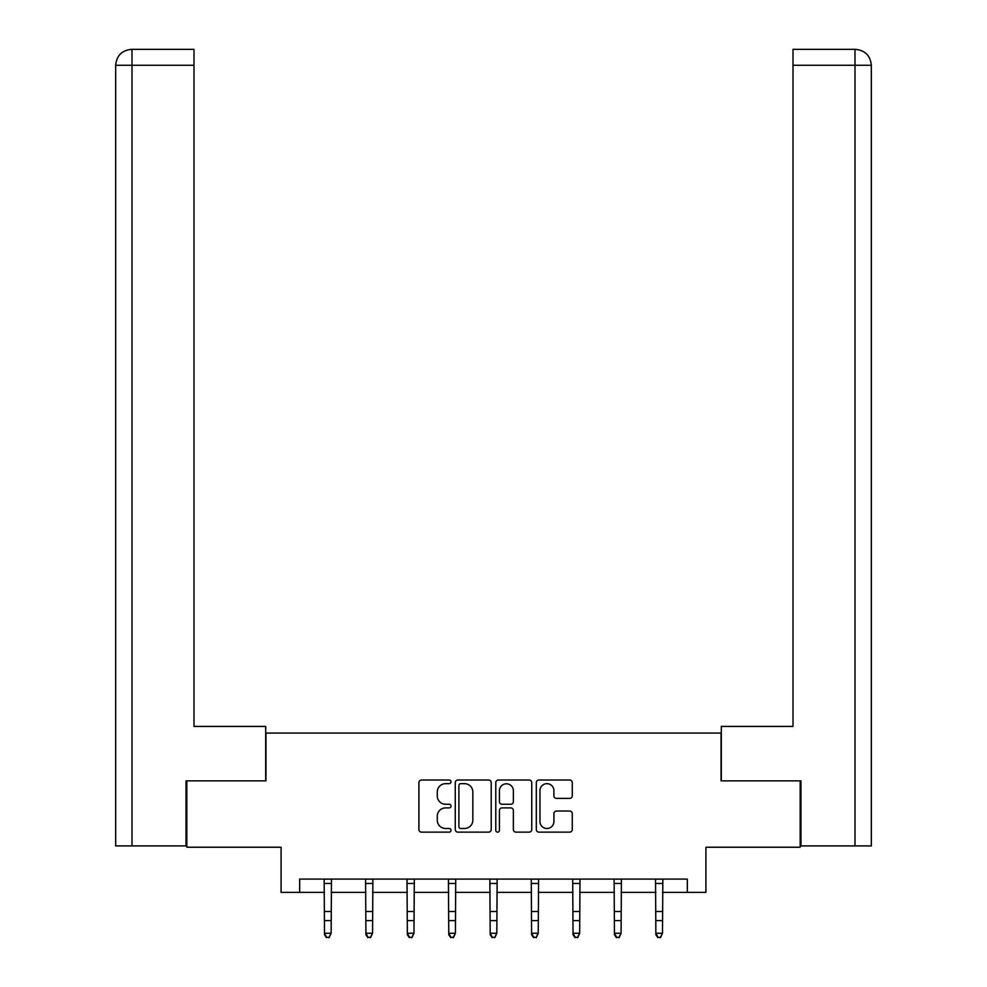 <?xml version="1.0" encoding="UTF-8"?>
<svg xmlns="http://www.w3.org/2000/svg" width="987" height="987" viewBox="0 0 987 987"><rect width="100%" height="100%" fill="white"/><g stroke="black" fill="none" stroke-linecap="round" stroke-linejoin="round"><path stroke-width="1.48" d="M451.022 781.84A1.826 1.826 0 0 0 449.196 780.014L421.498 780.014A2.603 2.603 0 0 0 418.895 782.617L418.895 829.536A2.603 2.603 0 0 0 421.498 832.14L449.196 832.14A1.826 1.826 0 0 0 451.022 830.314A1.826 1.826 0 0 0 449.196 828.488L445.606 828.488A8.34 8.34 0 0 1 437.266 820.148L437.266 816.237A8.34 8.34 0 0 1 445.606 807.897L449.196 807.897A1.826 1.826 0 0 0 451.022 806.083A1.826 1.826 0 0 0 449.196 804.257L445.606 804.257A8.34 8.34 0 0 1 437.266 795.917L437.266 792.006A8.34 8.34 0 0 1 445.606 783.666L449.196 783.666A1.826 1.826 0 0 0 451.022 781.84M569.672 798.384A2.603 2.603 0 0 0 572.275 795.781L572.275 782.617A2.603 2.603 0 0 0 569.672 780.014L538.914 780.014A2.603 2.603 0 0 0 536.311 782.617L536.311 829.536A2.603 2.603 0 0 0 538.914 832.14L569.672 832.14A2.603 2.603 0 0 0 572.275 829.536L572.275 813.633A2.603 2.603 0 0 0 569.672 811.03L556.508 811.03A2.603 2.603 0 0 0 553.904 813.633L553.904 821.517A6.971 6.971 0 0 1 546.934 828.488A6.971 6.971 0 0 1 539.951 821.517L539.951 790.636A6.971 6.971 0 0 1 546.934 783.666A6.971 6.971 0 0 1 553.904 790.636L553.904 795.781A2.603 2.603 0 0 0 556.508 798.384L569.672 798.384M299.678 892.371L299.678 879.096L687.322 879.096L687.322 892.371L705.915 892.371L705.915 847.228L800.173 847.228L800.173 780.853L721.053 780.853L721.053 733.057L265.947 733.057L265.947 780.853L186.827 780.853L186.827 847.228L281.085 847.228L281.085 892.371L324.501 892.371M491.218 782.617A2.603 2.603 0 0 0 488.614 780.014L457.857 780.014A2.603 2.603 0 0 0 455.254 782.617L455.254 829.536A2.603 2.603 0 0 0 457.857 832.14L488.614 832.14A2.603 2.603 0 0 0 491.218 829.536L491.218 782.617M498.386 780.014L529.143 780.014A2.603 2.603 0 0 1 531.746 782.617L531.746 829.536A2.603 2.603 0 0 1 529.143 832.14L515.979 832.14A2.603 2.603 0 0 1 513.376 829.536L513.376 810.512A2.603 2.603 0 0 0 510.772 807.897L502.038 807.897A2.603 2.603 0 0 0 499.434 810.512L499.434 830.314A1.826 1.826 0 0 1 497.608 832.14A1.826 1.826 0 0 1 495.782 830.314L495.782 782.617A2.603 2.603 0 0 1 498.386 780.014M331.138 892.371L365.918 892.371M372.555 892.371L407.335 892.371M413.972 892.371L448.764 892.371M455.402 892.371L490.181 892.371M496.819 892.371L531.598 892.371M538.236 892.371L573.028 892.371M579.665 892.371L614.445 892.371M621.082 892.371L655.861 892.371M662.499 892.371L687.322 892.371M460.732 783.666A1.826 1.826 0 0 0 458.906 785.492L458.906 826.662A1.826 1.826 0 0 0 460.732 828.488L464.507 828.488A8.34 8.34 0 0 0 472.847 820.148L472.847 792.006A8.34 8.34 0 0 0 464.507 783.666L460.732 783.666M513.376 790.76A6.971 6.971 0 0 0 506.405 783.789A6.971 6.971 0 0 0 499.434 790.76L499.434 801.641A2.603 2.603 0 0 0 502.038 804.257L510.772 804.257A2.603 2.603 0 0 0 513.376 801.641L513.376 790.76M324.155 879.096L324.501 933.258L331.138 933.258L329.14 937.65L326.487 937.058L329.14 937.65M329.14 937.058L331.138 933.258L331.472 879.096M326.487 937.65L324.501 934.726L324.501 933.258L326.487 937.058M265.688 780.853L265.688 726.42L193.995 726.42L193.995 65.278L131.999 65.278L131.999 845.908L186.025 845.908L186.025 780.853L186.827 780.853M131.999 845.908L115.664 845.908L115.664 65.278C116.626 55.605 121.932 50.3 131.579 49.35L193.995 49.35L193.995 65.278M135.577 49.35L131.999 49.35L131.999 65.278L115.664 65.278C116.602 55.617 121.907 50.3 131.604 49.35L193.995 49.35M721.312 780.853L721.312 726.42L793.005 726.42L793.005 49.35L855.384 49.35L793.005 49.35M871.336 845.908L871.336 686.594L871.336 845.908L800.975 845.908L800.975 780.853L800.173 780.853M855.396 49.35L855.396 49.35C865.068 50.3 870.374 55.605 871.336 65.278L871.336 686.594L871.336 65.278L871.336 686.594L871.336 65.278L793.005 65.278M851.423 49.35L855.001 49.35L855.001 845.908M365.585 879.096L365.918 933.258L372.555 933.258L370.569 937.65L367.904 937.058L370.569 937.65M370.569 937.058L372.555 933.258L372.889 879.096M367.904 937.65L365.918 934.726L365.918 933.258L367.904 937.058M407.002 879.096L407.335 933.258L413.972 933.258L411.986 937.65L409.334 937.058L411.986 937.65M411.986 937.058L413.972 933.258L414.318 879.096M409.334 937.65L407.335 934.726L407.335 933.258L409.334 937.058M448.419 879.096L448.764 933.258L455.402 933.258L453.403 937.65L450.751 937.058L453.403 937.65M453.403 937.058L455.402 933.258L455.735 879.096M450.751 937.65L448.764 934.726L448.764 933.258L450.751 937.058M489.848 879.096L490.181 933.258L496.819 933.258L494.832 937.65L492.168 937.058L494.832 937.65M494.832 937.058L496.819 933.258L497.152 879.096M492.168 937.65L490.181 934.726L490.181 933.258L492.168 937.058M531.265 879.096L531.598 933.258L538.236 933.258L536.249 937.65L533.597 937.058L536.249 937.65M536.249 937.058L538.236 933.258L538.581 879.096M533.597 937.65L531.598 934.726L531.598 933.258L533.597 937.058M572.682 879.096L573.028 933.258L579.665 933.258L577.666 937.65L575.014 937.058L577.666 937.65M577.666 937.058L579.665 933.258L579.998 879.096M575.014 937.65L573.028 934.726L573.028 933.258L575.014 937.058M614.111 879.096L614.445 933.258L621.082 933.258L619.096 937.65L616.431 937.058L619.096 937.65M619.096 937.058L621.082 933.258L621.415 879.096M616.431 937.65L614.445 934.726L614.445 933.258L616.431 937.058M655.528 879.096L655.861 933.258L662.499 933.258L660.513 937.65L657.86 937.058L660.513 937.65M660.513 937.058L662.499 933.258L662.845 879.096M657.86 937.65L655.861 934.726L655.861 933.258L657.86 937.058M331.447 879.146L324.18 879.146M331.138 911.482L324.501 911.482M331.138 920.6L324.501 920.6M331.138 883.464L324.501 883.464M115.664 65.278L115.664 686.594M372.876 879.146L365.597 879.146M372.555 911.482L365.918 911.482M372.555 920.6L365.918 920.6M372.555 883.464L365.918 883.464M414.293 879.146L407.026 879.146M413.972 911.482L407.335 911.482M413.972 920.6L407.335 920.6M413.972 883.464L407.335 883.464M455.71 879.146L448.443 879.146M455.402 911.482L448.764 911.482M455.402 920.6L448.764 920.6M455.402 883.464L448.764 883.464M497.14 879.146L489.86 879.146M496.819 911.482L490.181 911.482M496.819 920.6L490.181 920.6M496.819 883.464L490.181 883.464M538.557 879.146L531.29 879.146M538.236 911.482L531.598 911.482M538.236 920.6L531.598 920.6M538.236 883.464L531.598 883.464M579.974 879.146L572.707 879.146M579.665 911.482L573.028 911.482M579.665 920.6L573.028 920.6M579.665 883.464L573.028 883.464M621.403 879.146L614.124 879.146M621.082 911.482L614.445 911.482M621.082 920.6L614.445 920.6M621.082 883.464L614.445 883.464M662.82 879.146L655.553 879.146M662.499 911.482L655.861 911.482M662.499 920.6L655.861 920.6M662.499 883.464L655.861 883.464"/></g></svg>
